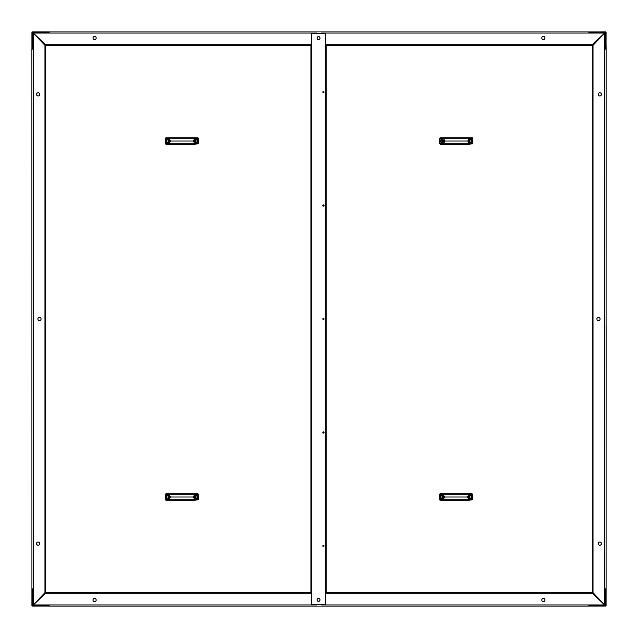 <?xml version="1.0" encoding="UTF-8"?>
<svg xmlns="http://www.w3.org/2000/svg" width="638" height="638" viewBox="0 0 638 638"><rect width="100%" height="100%" fill="white"/><g stroke="black" fill="none" stroke-linecap="round" stroke-linejoin="round"><path stroke-width="0.96" d="M49.11 33.056L49.134 31.94L32.674 31.94A0.734 0.734 0 0 0 31.94 32.682L31.94 49.118M606.036 49.118L606.036 32.682A0.734 0.734 0 0 0 605.303 31.94L605.303 49.118L606.076 49.118L606.06 44.213L606.1 49.118L606.076 325.125M605.845 588.874L605.326 588.874L606.076 588.874L606.06 606.044L605.326 606.044A0.734 0.734 0 0 0 606.06 605.31L588.89 605.31L588.89 606.06L49.11 606.06L49.11 604.952M31.94 593.117L31.9 49.118L33.248 49.118M31.94 588.874L31.94 605.31A0.734 0.734 0 0 0 32.674 606.044L31.94 606.044L31.94 593.779M588.866 33.056L588.866 31.956L606.06 31.94L606.036 44.213M31.964 32.49L31.964 31.94L32.674 31.94L32.674 32.682L49.11 32.682L49.11 32.155M604.728 49.118L605.821 49.118M588.866 31.956L49.11 31.956M32.155 49.118L32.674 49.118L32.674 32.682L31.94 32.682A0.734 0.734 0 0 1 32.155 32.155M49.11 605.31L32.674 605.31L32.674 606.044L49.11 606.044M32.155 605.829A0.734 0.734 0 0 1 31.94 605.31L32.674 605.31L32.674 588.874L33.248 588.874M605.845 605.829A0.734 0.734 0 0 1 605.326 606.044L588.89 606.044L588.89 605.31M606.076 588.874L606.076 49.118M605.326 606.044L605.326 588.874L604.728 588.874M96.178 600.047A1.595 1.595 0 0 0 94.584 598.452A1.595 1.595 0 0 0 92.988 600.047A1.595 1.595 0 0 0 94.584 601.642A1.595 1.595 0 0 0 96.178 600.047M167.722 142.043A1.101 1.101 0 0 0 167.722 139.977M167.722 498.031A1.101 1.101 0 0 0 167.722 495.973M39.747 543.616A1.595 1.595 0 0 0 38.152 542.021A1.595 1.595 0 0 0 36.565 543.616A1.595 1.595 0 0 0 38.152 545.211A1.595 1.595 0 0 0 39.747 543.616M41.071 319.008A1.595 1.595 0 0 0 39.476 317.413A1.595 1.595 0 0 0 37.881 319.008A1.595 1.595 0 0 0 39.476 320.603A1.595 1.595 0 0 0 41.071 319.008M39.747 94.392A1.595 1.595 0 0 0 38.152 92.797A1.595 1.595 0 0 0 36.565 94.392A1.595 1.595 0 0 0 38.152 95.987A1.595 1.595 0 0 0 39.747 94.392M96.178 37.969A1.595 1.595 0 0 0 94.584 36.374A1.595 1.595 0 0 0 92.988 37.969A1.595 1.595 0 0 0 94.584 39.564A1.595 1.595 0 0 0 96.178 37.969M45.146 45.362L45.513 44.955L44.971 45.362L33.455 33.359A0.861 0.861 0 0 0 33.248 33.918L33.248 604.098A0.861 0.861 0 0 0 33.455 604.657L44.971 592.654L45.697 592.503L45.697 45.505L45.553 44.78L33.543 33.272A0.861 0.861 0 0 1 34.109 33.056L316.336 33.056A1.715 1.715 0 0 1 316.974 33.184M45.553 593.053L311.48 592.686M316.974 604.832A1.715 1.715 0 0 1 316.336 604.952L34.109 604.952A0.861 0.861 0 0 1 33.543 604.744L45.553 593.236L45.697 592.503L311.48 592.503M311.48 45.505L45.513 45.362L45.513 592.654M311.48 45.33L45.553 45.33M541.798 37.969A1.595 1.595 0 0 0 543.393 39.564A1.595 1.595 0 0 0 544.988 37.969A1.595 1.595 0 0 0 543.393 36.374A1.595 1.595 0 0 0 541.798 37.969M323.075 545.945L323.809 545.945L323.075 545.945M323.075 432.476L323.809 432.476L323.075 432.476M323.075 92.063L323.809 92.063L323.075 92.063M323.075 205.532L323.809 205.532L323.075 205.532M323.075 319.008L323.809 319.008L323.075 319.008M470.254 495.973A1.101 1.101 0 0 0 470.254 498.031M442.086 142.043A1.101 1.101 0 0 0 442.086 139.977M598.221 94.392A1.595 1.595 0 0 0 599.816 95.987A1.595 1.595 0 0 0 601.411 94.392A1.595 1.595 0 0 0 599.816 92.797A1.595 1.595 0 0 0 598.221 94.392M596.905 319.008A1.595 1.595 0 0 0 598.5 320.603A1.595 1.595 0 0 0 600.095 319.008A1.595 1.595 0 0 0 598.5 317.413A1.595 1.595 0 0 0 596.905 319.008M598.221 543.616A1.595 1.595 0 0 0 599.816 545.211A1.595 1.595 0 0 0 601.411 543.616A1.595 1.595 0 0 0 599.816 542.021A1.595 1.595 0 0 0 598.221 543.616M541.798 600.047A1.595 1.595 0 0 0 543.393 601.642A1.595 1.595 0 0 0 544.988 600.047A1.595 1.595 0 0 0 543.393 598.452A1.595 1.595 0 0 0 541.798 600.047M592.83 592.654L592.463 593.053L593.005 592.654L604.513 604.657A0.861 0.861 0 0 0 604.728 604.098L604.728 33.918A0.861 0.861 0 0 0 604.513 33.359L593.005 45.362L592.279 45.505L592.279 592.503L592.423 593.236L604.433 604.744A0.861 0.861 0 0 1 603.867 604.952L321.632 604.952A1.715 1.715 0 0 1 321.002 604.832M592.423 44.955L325.587 45.33M321.002 33.184A1.715 1.715 0 0 1 321.632 33.056L603.867 33.056A0.861 0.861 0 0 1 604.433 33.272L592.423 44.78L592.279 45.505L325.651 45.505M325.651 592.503L592.463 592.654L592.463 45.45M325.587 592.686L592.423 592.686M320.005 599.927A1.475 1.475 0 0 0 318.537 598.452A1.475 1.475 0 0 0 317.062 599.927A1.475 1.475 0 0 0 318.537 601.395A1.475 1.475 0 0 0 320.005 599.927M324.056 92.063A0.614 0.614 0 0 0 323.442 91.449A0.614 0.614 0 0 0 322.828 92.063A0.614 0.614 0 0 0 323.442 92.677A0.614 0.614 0 0 0 324.056 92.063M324.056 205.532A0.614 0.614 0 0 0 323.442 204.926A0.614 0.614 0 0 0 322.828 205.532A0.614 0.614 0 0 0 323.442 206.146A0.614 0.614 0 0 0 324.056 205.532M324.056 545.945A0.614 0.614 0 0 0 323.442 545.338A0.614 0.614 0 0 0 322.828 545.945A0.614 0.614 0 0 0 323.442 546.559A0.614 0.614 0 0 0 324.056 545.945M324.056 432.476A0.614 0.614 0 0 0 323.442 431.862A0.614 0.614 0 0 0 322.828 432.476A0.614 0.614 0 0 0 323.442 433.09A0.614 0.614 0 0 0 324.056 432.476M324.056 319.008A0.614 0.614 0 0 0 323.442 318.394A0.614 0.614 0 0 0 322.828 319.008A0.614 0.614 0 0 0 323.442 319.622A0.614 0.614 0 0 0 324.056 319.008M320.005 38.089A1.475 1.475 0 0 0 318.537 36.613A1.475 1.475 0 0 0 317.062 38.089A1.475 1.475 0 0 0 318.537 39.564A1.475 1.475 0 0 0 320.005 38.089M326.138 45.697L326.138 592.319L325.587 592.319L325.587 45.697L326.138 45.697M310.929 592.319L310.929 45.697L311.48 45.697L311.48 592.319L310.929 592.319M325.587 45.697L325.587 33.798A0.614 0.614 0 0 0 324.981 33.184L312.094 33.184A0.614 0.614 0 0 0 311.48 33.798L311.48 45.697M311.48 592.319L311.48 604.218A0.614 0.614 0 0 0 312.094 604.832L324.981 604.832A0.614 0.614 0 0 0 325.587 604.218L325.587 592.319M606.06 593.117L606.1 325.795M469.217 494.45L468.428 494.801L469.105 493.812L469.217 494.45L472.63 494.45L472.128 493.812L469.217 493.812M468.428 494.801L468.316 498.82L469.217 500.192L439.973 500.192L439.462 499.554L443.673 499.203L443.785 495.184L443.043 494.45L439.462 494.45L439.462 499.554M468.188 493.812L443.912 493.812M443.785 495.184A0.734 0.734 0 0 0 443.673 494.801L442.995 493.812L439.973 493.812L439.462 494.45M442.995 493.812L469.105 493.812M443.785 495.359L444.519 497.002L467.574 497.002L468.316 495.359M468.316 498.645L467.574 497.002M444.519 497.002L443.785 498.645M443.785 498.82A0.734 0.734 0 0 1 443.673 499.203L443.577 499.745L468.515 499.745L468.428 499.203A0.734 0.734 0 0 1 468.316 498.82M470.397 498.661A1.659 1.659 0 0 1 468.747 497.002A1.659 1.659 0 0 1 470.397 495.343A1.659 1.659 0 0 1 472.056 497.002A1.659 1.659 0 0 1 470.397 498.661M469.217 500.192L472.614 499.745L472.63 494.45M472.63 499.554L469.217 499.554M468.515 499.745L469.105 500.192M442.995 500.192L443.577 499.745M441.695 498.661A1.659 1.659 0 0 1 440.037 497.002A1.659 1.659 0 0 1 441.695 495.343A1.659 1.659 0 0 1 443.354 497.002A1.659 1.659 0 0 1 441.695 498.661M441.695 498.047A1.045 1.045 0 0 1 440.651 497.002A1.045 1.045 0 0 1 441.695 495.957A1.045 1.045 0 0 1 442.74 497.002A1.045 1.045 0 0 1 441.695 498.047M470.397 498.047A1.045 1.045 0 0 1 469.361 497.002A1.045 1.045 0 0 1 470.397 495.957A1.045 1.045 0 0 1 471.442 497.002A1.045 1.045 0 0 1 470.397 498.047M195.092 494.45L194.303 494.801L194.981 493.812L195.092 494.45L198.514 494.45L198.003 493.812L195.092 493.812M194.303 494.801L194.191 498.82L195.092 500.192L165.848 500.192L165.346 499.554L169.548 499.203L169.66 495.184L168.926 494.45L165.346 494.45L165.346 499.554M194.064 493.812L169.788 493.812M169.66 495.184A0.734 0.734 0 0 0 169.548 494.801L168.871 493.812L165.848 493.812L165.346 494.45M168.871 493.812L194.981 493.812M169.66 495.359L170.394 497.002L193.458 497.002L194.191 495.359M194.191 498.645L193.458 497.002M170.394 497.002L169.66 498.645M169.66 498.82A0.734 0.734 0 0 1 169.548 499.203L169.461 499.745L194.399 499.745L194.303 499.203A0.734 0.734 0 0 1 194.191 498.82M196.281 498.661A1.659 1.659 0 0 1 194.622 497.002A1.659 1.659 0 0 1 196.281 495.343A1.659 1.659 0 0 1 197.939 497.002A1.659 1.659 0 0 1 196.281 498.661M195.092 500.192L198.49 499.745L198.514 494.45M198.514 499.554L195.092 499.554M194.399 499.745L194.981 500.192M168.871 500.192L169.461 499.745M167.571 498.661A1.659 1.659 0 0 1 165.92 497.002A1.659 1.659 0 0 1 167.571 495.343A1.659 1.659 0 0 1 169.23 497.002A1.659 1.659 0 0 1 167.571 498.661M167.571 498.047A1.045 1.045 0 0 1 166.534 497.002A1.045 1.045 0 0 1 167.571 495.957A1.045 1.045 0 0 1 168.615 497.002A1.045 1.045 0 0 1 167.571 498.047M196.281 498.047A1.045 1.045 0 0 1 195.236 497.002A1.045 1.045 0 0 1 196.281 495.957A1.045 1.045 0 0 1 197.325 497.002A1.045 1.045 0 0 1 196.281 498.047M195.092 138.462L194.303 138.805L194.981 137.824L195.092 138.462L198.514 138.462L198.003 137.824L195.092 137.824M194.303 138.805L194.191 142.824L195.092 144.196L165.848 144.196L165.346 143.558L169.548 143.215L169.66 139.196L168.926 138.462L165.346 138.462L165.346 143.558M194.064 137.824L169.788 137.824M169.66 139.196A0.734 0.734 0 0 0 169.548 138.805L168.871 137.824L165.848 137.824L165.346 138.462M168.871 137.824L194.981 137.824M169.66 139.363L170.394 141.014L193.458 141.014L194.191 139.363L194.191 142.657L193.458 141.014M170.394 141.014L169.66 142.657M169.66 142.824A0.734 0.734 0 0 1 169.548 143.215L169.461 143.749L194.399 143.749L194.303 143.215A0.734 0.734 0 0 1 194.191 142.824M196.281 142.665A1.659 1.659 0 0 1 194.622 141.014A1.659 1.659 0 0 1 196.281 139.355A1.659 1.659 0 0 1 197.939 141.014A1.659 1.659 0 0 1 196.281 142.665M195.092 144.196L198.49 143.749L198.514 138.462M198.514 143.558L195.092 143.558M194.399 143.749L194.981 144.196M168.871 144.196L169.461 143.749M167.571 142.665A1.659 1.659 0 0 1 165.92 141.014A1.659 1.659 0 0 1 167.571 139.355A1.659 1.659 0 0 1 169.23 141.014A1.659 1.659 0 0 1 167.571 142.665M167.571 142.051A1.045 1.045 0 0 1 166.534 141.014A1.045 1.045 0 0 1 167.571 139.969A1.045 1.045 0 0 1 168.615 141.014A1.045 1.045 0 0 1 167.571 142.051M196.281 142.051A1.045 1.045 0 0 1 195.236 141.014A1.045 1.045 0 0 1 196.281 139.969A1.045 1.045 0 0 1 197.325 141.014A1.045 1.045 0 0 1 196.281 142.051M469.456 138.462L468.675 138.805L469.353 137.824L469.456 138.462L472.878 138.462L472.367 137.824L469.456 137.824M468.675 138.805L468.563 142.824L469.456 144.196L440.22 144.196L439.71 143.558L443.912 143.215L444.024 139.196L443.29 138.462L439.71 138.462L439.71 143.558M468.428 137.824L444.16 137.824M444.024 139.196A0.734 0.734 0 0 0 443.912 138.805L443.235 137.824L440.22 137.824L439.71 138.462M443.235 137.824L469.353 137.824M444.024 139.363L444.766 141.014L467.821 141.014L468.563 139.363M468.563 142.657L467.821 141.014M444.766 141.014L444.024 142.657M444.024 142.824A0.734 0.734 0 0 1 443.912 143.215L443.825 143.749L468.763 143.749L468.675 143.215A0.734 0.734 0 0 1 468.563 142.824M470.645 142.665A1.659 1.659 0 0 1 468.994 141.014A1.659 1.659 0 0 1 470.645 139.355A1.659 1.659 0 0 1 472.303 141.014A1.659 1.659 0 0 1 470.645 142.665M469.456 144.196L472.862 143.749L472.878 138.462M472.878 143.558L469.456 143.558M468.763 143.749L469.353 144.196M443.235 144.196L443.825 143.749M441.943 142.665A1.659 1.659 0 0 1 440.284 141.014A1.659 1.659 0 0 1 441.943 139.355A1.659 1.659 0 0 1 443.593 141.014A1.659 1.659 0 0 1 441.943 142.665M441.943 142.051A1.045 1.045 0 0 1 440.898 141.014A1.045 1.045 0 0 1 441.943 139.969A1.045 1.045 0 0 1 442.987 141.014A1.045 1.045 0 0 1 441.943 142.051M470.645 142.051A1.045 1.045 0 0 1 469.6 141.014A1.045 1.045 0 0 1 470.645 139.969A1.045 1.045 0 0 1 471.689 141.014A1.045 1.045 0 0 1 470.645 142.051M588.866 32.682L606.036 32.682A0.734 0.734 0 0 0 605.821 32.155M45.553 593.236L311.48 593.236M44.971 45.362L44.971 592.654M311.48 44.78L45.553 44.78M592.423 44.78L325.587 44.78M593.005 592.654L593.005 45.362M325.587 593.236L592.423 593.236M443.577 494.259L468.515 494.259M442.884 493.812L442.884 494.45M442.884 499.554L442.884 500.192M169.461 494.259L194.399 494.259M168.759 493.812L168.759 494.45M168.759 499.554L168.759 500.192M169.461 138.271L194.399 138.271M168.759 137.824L168.759 138.462M168.759 143.558L168.759 144.196M443.825 138.271L468.763 138.271M443.131 137.824L443.131 138.462M443.131 143.558L443.131 144.196"/></g></svg>
